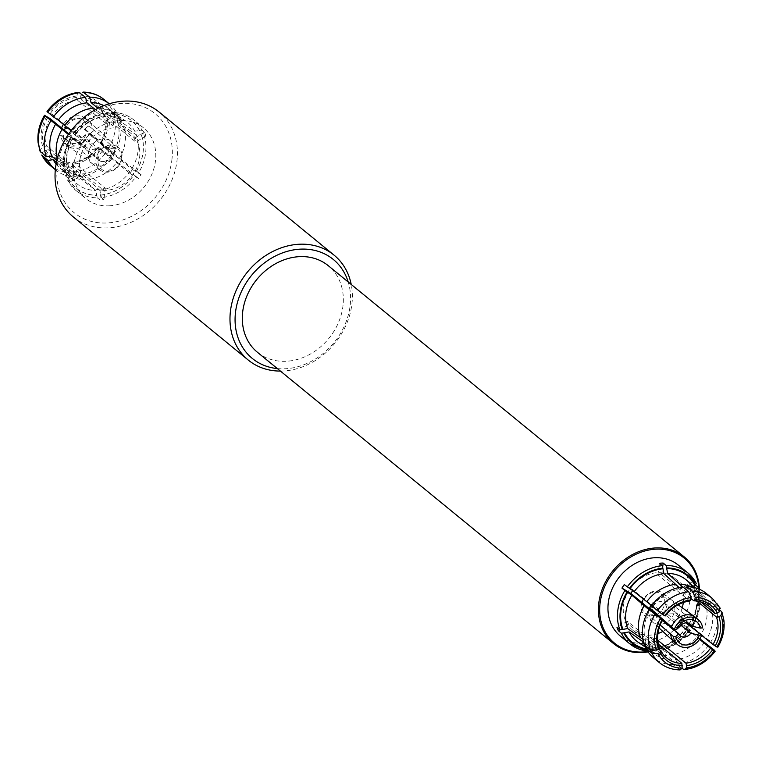 <?xml version="1.0" encoding="UTF-8"?>
<svg xmlns="http://www.w3.org/2000/svg" width="762" height="762" viewBox="0 0 762 762"><rect width="100%" height="100%" fill="white"/><g stroke="black" fill="none" stroke-linecap="round" stroke-linejoin="round"><path stroke-width="0.57" stroke-dasharray="3.81 2.86" d="M698.916 589.055A54.978 45.739 -50.7 0 1 647.843 651.491M699.402 589.255A55.931 46.539 -50.7 0 1 648.129 651.92M688.953 625.24A45.815 38.119 -50.7 0 1 687.524 627.326L690.448 629.745A45.815 38.119 -50.7 0 1 655.32 651.081L652.367 648.681A45.815 38.119 -50.7 0 1 650.481 648.814A45.815 38.119 -50.7 0 1 648.605 648.862L650.072 637.242A33.404 27.794 129.3 0 0 651.948 637.213A33.404 27.794 129.3 0 0 653.834 637.061L657.787 640.271M678.332 565.128A45.815 38.119 -50.7 0 1 686.505 612.229A45.815 38.119 -50.7 0 1 643.909 643.442A45.815 38.119 -50.7 0 1 620.306 636.051M696.287 583.511L693.363 581.13A45.815 38.119 -50.7 0 1 694.811 584.435L695.611 585.092M720.281 610.362L715.432 606.381L710.841 606.943L694.773 592.055L697.754 586.845A45.815 38.119 -50.7 0 1 692.782 626.221L689.839 623.83A45.815 38.119 -50.7 0 1 689.048 625.088M658.358 644.061L650.072 637.242M659.254 647.195L627.345 621.211A33.404 27.794 129.3 0 0 628.793 624.516L658.454 648.853M665.236 615.925L633.165 589.931A33.404 27.794 129.3 0 0 632.698 590.588M690.963 598.503L661.711 574.691A33.404 27.794 129.3 0 0 659.844 574.729A33.404 27.794 129.3 0 0 657.949 574.881L689.743 601.047M657.949 633.536A33.404 27.794 -50.7 0 1 649.472 635.184A33.404 27.794 -50.7 0 1 632.269 629.803A33.404 27.794 -50.7 0 1 626.307 595.465A33.404 27.794 -50.7 0 1 657.368 572.7A33.404 27.794 -50.7 0 1 674.57 578.082A33.404 27.794 -50.7 0 1 683.323 602.523M654.91 592.16A12.602 10.487 -50.7 0 1 664.702 603.38A12.602 10.487 -50.7 0 1 651.929 615.725A12.602 10.487 -50.7 0 1 642.137 604.514A12.602 10.487 -50.7 0 1 654.91 592.16M641.861 602.513A14.507 12.068 129.3 0 0 645.052 615.848A14.507 12.068 129.3 0 0 652.52 618.182A14.507 12.068 129.3 0 0 666.017 608.295A14.507 12.068 129.3 0 0 663.426 593.388A14.507 12.068 129.3 0 0 655.949 591.045A14.507 12.068 129.3 0 0 643.452 599.027M651.043 605.123A14.507 12.068 -50.7 0 1 663.492 597.217A14.507 12.068 -50.7 0 1 670.522 599.208A14.507 12.068 -50.7 0 1 670.97 599.551A14.507 12.068 -50.7 0 1 674.761 606.581L699.802 625.688A16.231 13.497 129.3 0 0 695.506 617.411M660.168 625.002L648.795 614.991A14.507 12.068 129.3 0 0 652.167 621.64A14.507 12.068 129.3 0 0 652.596 622.011A14.507 12.068 129.3 0 0 660.063 624.354A14.507 12.068 129.3 0 0 673.865 613.724A14.507 12.068 129.3 0 0 674.761 606.581L668.15 606.914L687.762 622.954M662.369 620.344L655.406 614.658A7.639 6.353 129.3 0 1 655.006 613.372M679.761 626.697L656.311 607.514A7.639 6.353 129.3 0 0 654.891 612.419M658.816 615.887A7.639 6.353 129.3 0 0 665.607 610.514A7.639 6.353 129.3 0 0 664.159 602.866A7.639 6.353 129.3 0 0 660.225 601.628A7.639 6.353 129.3 0 0 653.12 606.838A7.639 6.353 129.3 0 0 654.482 614.686A7.639 6.353 129.3 0 0 658.101 615.925M257.404 352.254A55.931 46.539 129.3 0 0 286.207 361.274A55.931 46.539 129.3 0 0 338.214 323.164A55.931 46.539 129.3 0 0 328.241 265.662M277.368 368.589A63.951 53.207 129.3 0 0 350.082 306.076A63.951 53.207 129.3 0 0 348.205 281.997M280.406 371.075A67.77 56.378 129.3 0 0 351.853 304.562A67.77 56.378 129.3 0 0 351.234 284.483M171.85 160.277A63.951 53.207 129.3 0 0 122.149 103.356A63.951 53.207 129.3 0 0 57.331 166.049A63.951 53.207 129.3 0 0 107.042 222.971A63.951 53.207 129.3 0 0 171.85 160.277M73.323 216.96A67.77 56.378 129.3 0 0 136.141 219.856A67.77 56.378 129.3 0 0 176.908 161.449A67.77 56.378 129.3 0 0 159.144 112.052M101.422 197.625L99.736 190.214L81.944 174.203L79.648 176.66L73.904 171.964L72.123 164.582A36.843 30.651 129.3 0 0 99.498 147.961L97.85 147.161A33.404 27.794 129.3 0 1 73.352 162.039L105.327 188.195A33.404 27.794 -50.7 0 1 103.27 188.366A33.404 27.794 -50.7 0 1 101.222 188.405L99.784 199.844A45.625 37.957 129.3 0 0 101.822 199.796A45.625 37.957 129.3 0 0 103.88 199.634L101.422 197.625A45.625 37.957 129.3 0 0 136.131 176.546L138.598 178.565A45.625 37.957 129.3 0 0 141.113 174.746L138.655 172.736A45.625 37.957 129.3 0 0 143.57 133.836L146.028 135.846A45.625 37.957 129.3 0 0 144.447 132.236L141.989 130.226A45.625 37.957 129.3 0 0 133.645 119.796A45.625 37.957 129.3 0 0 112.185 112.395L114.652 114.405A45.625 37.957 129.3 0 0 112.605 114.462A45.625 37.957 129.3 0 0 110.547 114.614L109.099 126.063A33.404 27.794 -50.7 0 1 111.157 125.882A33.404 27.794 -50.7 0 1 113.205 125.854L81.229 99.698L80.639 97.241A35.319 29.385 129.3 0 1 103.041 110.642L104.318 109.861A36.843 30.651 129.3 0 0 80.82 95.812L81.82 92.84L83.058 92.088M109.204 205.835A45.625 37.957 129.3 0 0 151.619 174.755A45.625 37.957 129.3 0 0 143.485 127.845A45.625 37.957 129.3 0 0 119.986 120.491A45.625 37.957 129.3 0 0 77.562 151.581A45.625 37.957 129.3 0 0 85.706 198.482A45.625 37.957 129.3 0 0 109.204 205.835M68.77 133.864L82.077 144.751A33.404 27.794 -50.7 0 1 84.601 140.941L52.626 114.786A33.404 27.794 129.3 0 1 77.124 99.908L109.099 126.063M50.102 118.596A33.404 27.794 129.3 0 0 46.634 146.056L78.61 172.212L68.399 178.413A45.625 37.957 129.3 0 0 69.98 182.023L67.523 180.003A45.625 37.957 129.3 0 0 75.867 190.433A45.625 37.957 129.3 0 0 97.317 197.834L95.641 190.424L84.239 179.642A38.376 31.928 129.3 0 1 66.523 173.412A38.376 31.928 129.3 0 1 64.656 171.736L75.257 182.223A39.786 33.099 129.3 0 0 95.641 190.424M101.222 188.405L69.247 162.239A33.404 27.794 129.3 0 1 54.083 156.829A33.404 27.794 129.3 0 1 48.216 149.666L80.191 175.822A33.404 27.794 -50.7 0 1 78.61 172.212M113.624 127.892A33.404 27.794 129.3 0 0 82.563 150.657A33.404 27.794 129.3 0 0 88.516 184.995A33.404 27.794 129.3 0 0 105.728 190.386A33.404 27.794 129.3 0 0 136.789 167.621A33.404 27.794 129.3 0 0 130.826 133.283A33.404 27.794 129.3 0 0 113.624 127.892M108.137 171.279A12.983 10.801 129.3 0 0 121.301 158.553A12.983 10.801 129.3 0 0 111.204 146.999A12.983 10.801 129.3 0 0 98.05 159.725A12.983 10.801 129.3 0 0 108.137 171.279M110.728 145.037A14.507 12.068 -50.7 0 1 118.205 147.371A14.507 12.068 -50.7 0 1 120.796 162.287A14.507 12.068 -50.7 0 1 107.299 172.174A14.507 12.068 -50.7 0 1 99.832 169.831A14.507 12.068 -50.7 0 1 97.241 154.915A14.507 12.068 -50.7 0 1 110.728 145.037M68.818 133.798L89.392 149.495A14.507 12.068 -50.7 0 0 88.487 156.639A14.507 12.068 129.3 0 0 92.288 163.659A14.507 12.068 129.3 0 0 92.735 164.011A14.507 12.068 129.3 0 0 99.765 166.002A14.507 12.068 129.3 0 0 113.557 155.372L91.697 136.112A16.231 13.497 -50.7 0 1 68.256 146.199A16.231 13.497 -50.7 0 1 67.751 145.809A16.231 13.497 -50.7 0 1 63.456 137.531L88.487 156.639L95.107 156.305A7.639 6.353 -50.7 0 1 96.002 149.161L72.561 129.978A7.639 6.353 -50.7 0 1 78.934 126.111A7.639 6.353 -50.7 0 1 82.858 127.34A7.639 6.353 -50.7 0 1 84.401 129.378L107.852 148.561L114.462 148.228A14.507 12.068 -50.7 0 1 113.557 155.372L106.947 155.705L83.496 136.522L86.354 133.96L88.906 133.826A16.231 13.497 -50.7 0 1 64.961 143.532A16.231 13.497 -50.7 0 1 60.665 135.255L63.217 135.122L71.657 137.122L95.107 156.305M96.002 149.161L89.392 149.495A14.507 12.068 -50.7 0 1 103.184 138.865A14.507 12.068 -50.7 0 1 110.661 141.199A14.507 12.068 -50.7 0 1 111.09 141.58A14.507 12.068 -50.7 0 1 114.462 148.228L92.602 128.969A16.231 13.497 129.3 0 0 88.783 121.11A16.231 13.497 129.3 0 0 88.306 120.691A16.231 13.497 129.3 0 0 66.161 126.673M71.657 137.122A7.639 6.353 129.3 0 0 73.19 139.16A7.639 6.353 129.3 0 0 77.124 140.389A7.639 6.353 129.3 0 0 83.496 136.522M103.032 161.582A7.639 6.353 -50.7 0 1 99.098 160.353A7.639 6.353 -50.7 0 1 97.736 152.505A7.639 6.353 -50.7 0 1 104.832 147.304A7.639 6.353 -50.7 0 1 108.766 148.533A7.639 6.353 -50.7 0 1 110.128 156.381A7.639 6.353 -50.7 0 1 103.032 161.582M61.608 128.006A16.231 13.497 129.3 0 0 61.57 128.111L64.122 127.987A13.478 11.211 -50.7 0 1 76.829 118.367A13.478 11.211 -50.7 0 1 87.259 126.816L89.811 126.692A16.231 13.497 129.3 0 0 85.515 118.415A16.231 13.497 129.3 0 0 63.389 124.368M87.259 126.816L84.401 129.378M64.122 127.987L72.561 129.978M63.217 135.122A13.478 11.211 129.3 0 0 73.647 143.57A13.478 11.211 129.3 0 0 86.354 133.96M60.665 135.255L63.456 137.531M88.906 133.826L91.697 136.112M61.57 128.111L66.856 132.302M89.811 126.692L92.602 128.969M107.852 148.561A7.639 6.353 -50.7 0 1 106.947 155.705M143.57 133.836L136.312 134.855L123.568 126.111A38.376 31.928 129.3 0 1 119.51 158.22L113.119 152.991A38.376 31.928 129.3 0 0 117.177 120.882L123.568 126.111M119.51 158.22L138.655 172.736M113.119 152.991L114.329 153.314A42.577 35.414 129.3 0 0 118.882 117.272L117.177 120.882M114.329 153.314L102.022 144.151A36.843 30.651 129.3 0 0 105.899 113.471L111.623 111.995L118.882 117.272M105.899 113.471L103.842 115.891A33.404 27.794 129.3 0 1 100.374 143.351L100.927 143.494A35.319 29.385 129.3 0 0 104.623 114.252M102.022 144.151L100.927 143.494M136.131 176.546L116.996 162.039A38.376 31.928 129.3 0 1 88.344 179.432M81.944 174.203A38.376 31.928 129.3 0 0 110.595 156.801L116.996 162.039M79.648 176.66A42.577 35.414 129.3 0 0 111.804 157.134L110.595 156.801M99.498 147.961L111.804 157.134M73.352 162.039L72.123 164.582M72.304 163.154A35.319 29.385 129.3 0 0 98.403 147.314M41.777 155.134L42.358 152.59L44.529 150.733A36.843 30.651 129.3 0 0 68.028 164.792L69.809 172.174L75.543 176.87L77.848 174.403L84.239 179.642M48.216 149.666L44.529 150.733M45.806 149.962A35.319 29.385 129.3 0 0 68.209 163.363L68.028 164.792M68.209 163.363L69.247 162.239M64.656 171.736A38.376 31.928 129.3 0 1 59.646 164.925L70.028 175.098A39.786 33.099 129.3 0 0 75.257 182.223L70.028 175.098L67.437 179.927L75.867 190.433L85.706 198.482M59.646 164.925L56.426 162.296M56.083 164.078A38.376 31.928 129.3 0 0 60.122 168.183A38.376 31.928 129.3 0 0 77.848 174.403M55.664 169.955L55.321 169.678A42.577 35.414 129.3 0 0 55.664 169.955A42.577 35.414 129.3 0 0 75.543 176.87M47.911 117.11A35.319 29.385 129.3 0 0 44.225 146.352L41.1 148.6L40.119 151.362M44.225 146.352L46.634 146.056M57.255 158.725A38.376 31.928 129.3 0 0 58.064 161.315L68.447 171.498A39.786 33.099 129.3 0 1 72.676 138.065L70.856 137.493A45.625 37.957 129.3 0 0 65.942 176.403L68.704 171.879C65.027 161.582 66.475 150.428 73.057 138.427L68.37 134.455M56.855 160.334L58.064 161.315M75.533 134.674C81.934 126.197 89.726 120.529 98.927 117.681L105.651 116.31L105.023 116.138L108.09 112.605A45.625 37.957 129.3 0 0 73.371 133.683L75.562 134.645M71.037 130.759L75.19 134.245A39.786 33.099 129.3 0 1 105.023 116.138L95.555 109.566M78.819 92.307L77.467 93.44L76.533 97.441A35.319 29.385 129.3 0 0 50.435 113.29L47.015 111.49M77.124 99.908L76.533 97.441M50.435 113.29L52.626 114.786M121.987 122.501L115.595 117.272A38.376 31.928 129.3 0 0 108.718 108.785L115.11 114.014A38.376 31.928 129.3 0 1 121.987 122.501L134.731 131.245L141.989 130.226M111.89 112.271L109.128 115.929L125.482 120.825A39.786 33.099 129.3 0 0 109.128 115.929L97.393 107.794M115.11 114.014A38.376 31.928 129.3 0 0 113.1 112.519A38.376 31.928 129.3 0 0 98.879 107.842M108.718 108.785A38.376 31.928 129.3 0 0 103.889 105.642M115.595 117.272L117.3 113.662A42.577 35.414 129.3 0 0 109.576 104.061A42.577 35.414 129.3 0 0 109.223 103.775M117.3 113.662L111.557 108.966L104.318 109.861M80.82 95.812L80.639 97.241M103.041 110.642L102.26 112.281A33.404 27.794 129.3 0 0 96.393 105.108A33.404 27.794 129.3 0 0 81.229 99.698M100.374 143.351L132.35 169.507A33.404 27.794 -50.7 0 1 129.826 173.317L97.85 147.161M102.26 112.281L134.236 138.436A33.404 27.794 -50.7 0 1 135.817 142.046L103.842 115.891M146.028 135.846L135.817 142.046M141.113 174.746L132.35 169.507M138.598 178.565L129.826 173.317M105.327 188.195L103.88 199.634M97.317 197.834L99.784 199.844M80.191 175.822L69.98 182.023M70.618 137.284C63.008 150.847 61.389 163.801 65.77 176.165L68.399 178.413M66.713 174.765A43.72 36.366 129.3 0 1 71.399 137.646L73.314 139.503L82.077 144.751M84.601 140.941L75.829 135.693A45.625 37.957 129.3 0 0 73.314 139.503M107.042 113.719A43.72 36.366 129.3 0 0 73.924 133.826L75.829 135.693M73.162 133.426C82.553 121.129 94.078 114.148 107.728 112.49L110.547 114.614M114.652 114.405L113.205 125.854M144.447 132.236L134.236 138.436M702.593 627.964L699.802 625.688M649.7 607.847L656.311 607.514M649.395 608.733A14.507 12.068 129.3 0 0 648.795 614.991L655.406 614.658M698.897 632.822A16.231 13.497 -50.7 0 1 674.951 642.528M680.942 625.25L667.255 614.058L673.865 613.724L685.819 622.849M667.255 614.058A7.639 6.353 129.3 0 0 668.15 606.914M682.238 607.733A33.404 27.794 -50.7 0 1 662.845 631.441M693.106 588.445L688.067 581.539A39.405 32.776 -50.7 0 1 693.296 588.702L693.096 588.426M691.686 587.073A37.986 31.604 -50.7 0 1 696.82 590.369A37.986 31.604 -50.7 0 1 698.668 592.026A37.986 31.604 -50.7 0 1 703.659 598.827L693.296 588.702L694.934 585.502M703.659 598.827L709.298 603.428L713.889 602.856L720.281 608.305M709.298 603.428A37.986 31.604 -50.7 0 0 702.478 594.998A37.986 31.604 -50.7 0 0 684.905 588.836L682.581 586.95M706.336 593.465A41.615 34.623 -50.7 0 1 713.889 602.856M651.443 606L652.482 606.295L651.701 605.657M652.482 606.295A37.986 31.604 -50.7 0 1 680.904 589.036L682.885 586.911M679.066 587.521L680.904 589.036M644.528 644.966L646.005 641.861L643.014 639.413M646.005 641.861A37.986 31.604 -50.7 0 1 650.034 610.01M651.834 651.386L654.644 647.205A39.405 32.776 -50.7 0 1 638.327 642.347L654.158 647.024M654.139 647.024L666.321 655.339A37.986 31.604 -50.7 0 1 650.71 650.662A37.986 31.604 -50.7 0 1 648.71 649.176A37.986 31.604 -50.7 0 1 646.643 647.29M643.633 642.166L647.548 645.376L646.081 648.491M680.075 669.893L673.065 664.635L671.951 659.968L666.321 655.339M671.951 659.968A37.986 31.604 -50.7 0 1 654.368 653.806A37.986 31.604 -50.7 0 1 647.548 645.376M673.065 664.635A41.615 34.623 -50.7 0 1 653.634 657.882M699.887 638.813L698.725 637.851A37.986 31.604 -50.7 0 1 670.255 655.139L658.463 647.014L656.368 649.957A43.91 36.528 -50.7 0 0 689.896 629.602L688.21 628.945A39.405 32.776 -50.7 0 1 658.463 647.014L664.54 645.481C673.722 642.661 681.504 637.003 687.867 628.517M687.848 628.545L698.725 637.851M704.364 642.509A37.986 31.604 -50.7 0 1 675.942 659.768L677.075 664.435L682.019 668.455M670.255 655.139L675.942 659.768M708.517 645.347A41.615 34.623 -50.7 0 1 677.075 664.435M697.068 601.104L684.438 590.731A33.404 27.794 129.3 0 0 682.99 587.426L700.745 601.904M699.573 639.299L678.628 622.002A33.404 27.794 129.3 0 0 680.933 618.506L686.248 622.821M693.706 628.86L701.621 635.279M716.956 647.043L710.984 641.614A41.615 34.623 -50.7 0 0 715.432 606.381M710.841 606.943A37.986 31.604 -50.7 0 1 706.822 638.794L710.984 641.614M705.174 602.285A37.986 31.604 -50.7 0 1 701.145 634.194L706.822 638.794M694.515 591.674L694.773 592.055A39.405 32.776 -50.7 0 1 690.553 625.402L701.145 634.194M696.401 588.845A43.215 35.957 -50.7 0 1 691.734 625.773L690.191 625.002M691.734 625.773L692.229 626.069A43.91 36.528 -50.7 0 0 696.982 588.493M694.811 584.435L684.438 590.731M693.363 581.13L682.99 587.426M661.711 574.691L662.769 566.366M657.949 574.881L659.425 563.261M624.269 584.606L633.165 589.931M627.345 621.211L616.982 627.507M628.793 624.516L619.925 629.907M648.605 648.862L651.529 651.272A45.815 38.119 -50.7 0 1 647.567 651.072M652.367 648.681L653.834 637.061M656.368 649.957L655.663 651.196C669.512 649.557 681.171 642.49 690.658 629.993M678.628 622.002L687.524 627.326M680.933 618.506L689.839 623.83M136.465 171.25A43.72 36.366 129.3 0 0 141.151 134.131M136.379 171.193A43.596 36.271 129.3 0 0 141.056 134.188M132.093 168.288A39.786 33.099 129.3 0 0 136.312 134.855M108.585 148.619A42.577 35.414 129.3 0 0 113.147 112.576M100.832 195.167A43.72 36.366 129.3 0 0 133.95 175.06M100.841 195.053A43.596 36.271 129.3 0 0 133.864 175.003M99.736 190.214A39.786 33.099 129.3 0 0 129.569 172.098M73.904 171.964A42.577 35.414 129.3 0 0 106.07 152.438M49.921 165.268A42.577 35.414 129.3 0 0 69.809 172.174M68.399 178.308A43.596 36.271 129.3 0 0 96.736 195.262M68.294 178.365A43.72 36.366 129.3 0 0 96.726 195.377M46.815 116.453A36.843 30.651 129.3 0 0 42.939 147.133M71.485 137.693A43.596 36.271 129.3 0 0 66.818 174.698M107.023 113.833A43.596 36.271 129.3 0 0 74.009 133.883M76.714 96.012A36.843 30.651 129.3 0 0 49.34 112.633M139.475 130.588A43.596 36.271 129.3 0 0 111.128 113.624M139.57 130.521A43.72 36.366 129.3 0 0 111.147 113.519M134.731 131.245A39.786 33.099 129.3 0 0 125.482 120.825L113.1 112.519M111.557 108.966A42.577 35.414 129.3 0 0 103.832 99.365M712.184 598.246A41.615 34.623 -50.7 0 1 719.719 607.619M652.653 649.5A43.215 35.957 -50.7 0 1 646.3 648.919M652.567 650.148A43.91 36.528 -50.7 0 1 646.719 649.672M678.885 669.427A41.615 34.623 -50.7 0 1 659.482 662.673M689.4 629.307A43.215 35.957 -50.7 0 1 656.453 649.31M714.346 650.157A41.615 34.623 -50.7 0 1 682.962 669.217M721.29 611.2A41.615 34.623 -50.7 0 1 716.851 646.376M666.702 657.968L632.269 629.803M663.426 593.388L670.97 599.551M654.482 614.686L680.39 635.879M111.9 112.271C120.386 112.395 127.635 114.91 133.645 119.796L143.485 127.845M54.083 156.829L88.516 184.995M118.205 147.371L110.661 141.199M99.098 160.353L73.19 139.16M64.961 143.532L67.751 145.809M85.515 118.415L88.306 120.691M108.766 148.533L82.858 127.34M92.735 164.011L68.256 146.199M88.783 121.11L111.09 141.58M99.832 169.831L92.288 163.659M60.122 168.183L66.523 173.412M96.393 105.108L130.826 133.283M664.159 602.866L690.067 624.059M670.522 599.208L678.151 604.761M659.12 628.031L652.167 621.64M645.052 615.848L652.596 622.011M698.668 592.026L694.125 587.54M702.478 594.998L696.82 590.369M650.71 650.662L646.414 647.776M654.368 653.806L648.71 649.176M709.003 606.257L674.57 578.082M694.515 591.655C698.221 601.932 696.773 613.058 690.172 625.031M647.624 651.167L651.815 651.386M693.01 626.44L699.935 607.362L698.554 588.912"/><path stroke-width="1.14" d="M647.843 651.491A54.978 45.739 -50.7 0 1 642.823 652.005A54.978 45.739 -50.7 0 1 600.094 603.075A54.978 45.739 -50.7 0 1 655.815 549.173A54.978 45.739 -50.7 0 1 698.916 589.055M648.129 651.92A55.931 46.539 -50.7 0 1 642.299 652.567A55.931 46.539 -50.7 0 1 613.496 643.547A55.931 46.539 -50.7 0 1 603.514 586.054A55.931 46.539 -50.7 0 1 655.52 547.945A55.931 46.539 -50.7 0 1 684.324 556.965A55.931 46.539 -50.7 0 1 699.402 589.255M647.567 651.072A45.815 38.119 -50.7 0 1 629.822 643.833L620.306 636.051A45.815 38.119 -50.7 0 1 612.134 588.959A45.815 38.119 -50.7 0 1 654.729 557.746A45.815 38.119 -50.7 0 1 678.332 565.128L687.838 572.91A45.815 38.119 -50.7 0 1 696.287 583.511L687.838 572.91A45.815 38.119 -50.7 0 0 666.131 565.471L663.178 563.07A45.815 38.119 -50.7 0 0 661.311 563.118A45.815 38.119 -50.7 0 0 659.425 563.261L662.34 565.661L663.94 573.615L679.066 587.521M695.611 585.092L697.916 587.073M680.075 669.893L682.161 668.169L681.866 663.388L658.358 644.061M681.866 663.388A33.404 27.794 -50.7 0 1 666.702 657.968A33.404 27.794 -50.7 0 1 660.825 650.796L660.054 652.443L657.977 653.701L651.939 653.301L646.081 648.491A41.615 34.623 -50.7 0 0 653.634 657.882L659.482 662.673A41.615 34.623 -50.7 0 1 651.939 653.301M619.925 629.907L618.43 630.812A45.815 38.119 -50.7 0 1 616.982 627.507L619.906 629.888L627.64 628.564A39.405 32.776 -50.7 0 1 631.85 595.227L648.986 609.733A41.615 34.623 -50.7 0 0 644.528 644.966L650.367 649.719L656.396 650.1L658.473 648.833L660.825 650.796M662.168 619.592A35.319 29.385 -50.7 0 0 658.473 648.833L659.254 647.195A33.404 27.794 -50.7 0 1 662.721 619.735L648.986 609.733M632.698 590.588A33.404 27.794 129.3 0 0 630.86 593.427L662.721 619.735M662.902 614.705L665.236 615.925A33.404 27.794 -50.7 0 1 689.743 601.047L690.782 599.932L691.077 597.598L688.705 591.703L682.885 586.911A41.615 34.623 -50.7 0 0 651.443 606L662.902 614.705A37.795 31.452 -50.7 0 1 691.077 597.598M675.837 636.413A13.64 11.354 129.3 0 0 686.4 645.004A13.64 11.354 129.3 0 0 699.297 635.222L701.688 635.108A16.231 13.497 -50.7 0 1 677.742 644.804A16.231 13.497 -50.7 0 1 673.446 636.527L675.837 636.413L678.856 633.832A7.639 6.353 129.3 0 0 680.39 635.879A7.639 6.353 129.3 0 0 684.324 637.108A7.639 6.353 129.3 0 0 690.696 633.241L680.942 625.25M678.856 633.832L662.369 620.344M654.891 612.419A7.639 6.353 129.3 0 0 655.006 613.372M676.742 629.269A13.64 11.354 -50.7 0 1 689.629 619.487A13.64 11.354 -50.7 0 1 700.192 628.088L702.593 627.964A16.231 13.497 129.3 0 0 698.287 619.687A16.231 13.497 129.3 0 0 674.351 629.383L676.742 629.269L679.761 626.697A7.639 6.353 -50.7 0 1 686.133 622.821A7.639 6.353 -50.7 0 1 690.067 624.059A7.639 6.353 -50.7 0 1 691.601 626.097L687.762 622.954M658.101 615.925A7.639 6.353 129.3 0 0 658.416 615.915A7.639 6.353 129.3 0 0 658.816 615.887M684.324 556.965L328.241 265.662A55.931 46.539 129.3 0 0 299.428 256.651A55.931 46.539 129.3 0 0 247.421 294.751A55.931 46.539 129.3 0 0 257.404 352.254L613.496 643.547M348.205 281.997A63.951 53.207 129.3 0 0 288.303 251.06A63.951 53.207 129.3 0 0 235.563 311.849A63.951 53.207 129.3 0 0 277.368 368.589M351.234 284.483A67.77 56.378 129.3 0 0 334.089 255.165A67.77 56.378 129.3 0 0 271.272 252.26A67.77 56.378 129.3 0 0 230.505 310.677A67.77 56.378 129.3 0 0 248.269 360.074A67.77 56.378 129.3 0 0 280.406 371.075M334.089 255.165L159.144 112.052A67.77 56.378 129.3 0 0 96.326 109.147A67.77 56.378 129.3 0 0 55.559 167.564A67.77 56.378 129.3 0 0 73.323 216.96L248.269 360.074M68.37 134.455L44.491 115.3L50.102 118.596L68.77 133.864M63.389 124.368A16.231 13.497 129.3 0 0 61.608 128.006M66.856 132.302L68.818 133.798M66.161 126.673A16.231 13.497 129.3 0 0 64.399 130.283M56.426 162.296L53.254 159.696L47.939 160.353L41.777 155.134M53.254 159.696A38.376 31.928 129.3 0 0 56.083 164.078M47.939 160.353A42.577 35.414 129.3 0 0 55.321 169.678L49.921 165.268L41.786 155.172M40.119 151.362L46.358 156.743L51.673 156.086L56.855 160.334M62.122 129.207A38.376 31.928 129.3 0 0 57.255 158.725M55.721 123.977A38.376 31.928 129.3 0 0 51.673 156.086M50.911 120.701A42.577 35.414 129.3 0 0 46.358 156.743M95.555 109.566L93.288 107.994A38.376 31.928 129.3 0 0 64.637 125.397L71.037 130.759M93.288 107.994L86.897 102.765A38.376 31.928 129.3 0 0 58.245 120.158L64.637 125.397M86.897 102.765L85.592 97.355A42.577 35.414 129.3 0 0 53.426 116.881L58.245 120.158M47.015 111.49L53.426 116.881M85.592 97.355L78.819 92.307M98.879 107.842A38.376 31.928 129.3 0 0 97.393 107.794L98.06 108.252M103.889 105.642A38.376 31.928 129.3 0 0 91.002 102.556L97.393 107.794M109.223 103.775A42.577 35.414 129.3 0 0 89.687 97.145L91.002 102.556M83.058 92.088L89.687 97.145M699.297 635.222L690.696 633.241M700.192 628.088L691.601 626.097M674.351 629.383L649.7 607.847A14.507 12.068 -50.7 0 1 651.043 605.123M698.287 619.687L695.506 617.411A16.231 13.497 129.3 0 0 695.001 617.02A16.231 13.497 129.3 0 0 671.56 627.107M673.446 636.527L660.168 625.002M677.742 644.804L674.951 642.528A16.231 13.497 -50.7 0 1 674.475 642.109A16.231 13.497 -50.7 0 1 670.655 634.251M701.688 635.108L685.819 622.849M649.7 607.847A14.507 12.068 129.3 0 0 649.395 608.733M643.452 599.027A14.507 12.068 129.3 0 0 641.861 602.513M683.323 602.523A33.404 27.794 -50.7 0 1 682.238 607.733M662.845 631.441A33.404 27.794 -50.7 0 1 657.949 633.536M666.131 565.471L666.645 568.585A43.215 35.957 -50.7 0 1 694.934 585.502L696.287 583.511M666.645 568.585L667.76 573.424A39.405 32.776 -50.7 0 1 688.067 581.539L694.125 587.54M682.581 586.95L667.76 573.424M679.218 584.206A37.986 31.604 -50.7 0 1 691.686 587.073M695.182 597.398L694.887 599.723A35.319 29.385 -50.7 0 1 717.29 613.124L719.366 611.867A37.795 31.452 -50.7 0 0 695.182 597.398L692.782 591.493L686.895 586.711L685.838 587.835M686.895 586.711A41.615 34.623 -50.7 0 1 706.336 593.465L712.184 598.246A41.615 34.623 -50.7 0 0 692.782 591.493M719.366 611.867L719.719 607.619M694.887 599.723L693.839 600.837A33.404 27.794 -50.7 0 1 709.003 606.257A33.404 27.794 -50.7 0 1 714.88 613.429L717.29 613.124M619.906 629.888A45.815 38.119 -50.7 0 1 624.878 590.521L621.954 588.102A45.815 38.119 -50.7 0 1 624.269 584.606L634.194 591.683A39.405 32.776 -50.7 0 1 663.94 573.615M651.701 605.657L634.194 591.683M646.805 601.694A37.986 31.604 -50.7 0 1 675.284 584.406M664.683 615.772A35.319 29.385 -50.7 0 1 690.782 599.932M631.85 595.227L624.878 590.521M643.014 639.413L627.64 628.564M640.356 637.261A37.986 31.604 -50.7 0 1 644.395 605.352M656.396 650.1A37.795 31.452 -50.7 0 1 660.387 618.525M646.414 647.776L638.327 642.347A39.405 32.776 -50.7 0 1 629.107 631.927L621.373 633.222L618.43 630.812M629.107 631.927L643.633 642.166M646.643 647.29A37.986 31.604 -50.7 0 1 644.728 645.128M644.471 644.795A37.986 31.604 -50.7 0 1 641.88 640.718M682.161 668.169A37.795 31.452 -50.7 0 1 657.977 653.701M682.457 665.845A35.319 29.385 -50.7 0 1 660.054 652.443M714.346 650.157L714.442 650.862L714.346 650.157L699.887 638.813M682.019 668.455L684.343 669.674L686.267 667.96A37.795 31.452 -50.7 0 0 714.442 650.862L712.661 649.796A35.319 29.385 -50.7 0 1 686.562 665.636L686.267 667.96M712.661 649.796L710.47 648.3A33.404 27.794 -50.7 0 1 685.962 663.178L686.562 665.636M693.839 600.837L690.963 598.503M700.745 601.904L714.88 613.429M720.281 610.362L721.957 612.124L720.947 615.467L718.871 616.734L716.451 617.029L697.068 601.104M716.451 617.029A33.404 27.794 -50.7 0 1 712.984 644.49L716.956 647.043L716.851 646.376M686.248 622.821L693.706 628.86M701.621 635.279L712.984 644.49M710.47 648.3L699.573 639.299M657.787 640.271L685.962 663.178M718.871 616.734A35.319 29.385 -50.7 0 1 715.175 645.976M720.947 615.467A37.795 31.452 -50.7 0 1 716.956 647.043M662.769 566.366L663.178 563.07M621.954 588.102L630.86 593.427M42.196 155.658A42.577 35.414 129.3 0 0 49.921 165.268M45.168 116.005A42.577 35.414 129.3 0 0 40.615 152.048M79.848 92.659A42.577 35.414 129.3 0 0 47.692 112.185M109.233 103.775L103.832 99.365A42.577 35.414 129.3 0 0 83.953 92.459M666.731 567.928A43.91 36.528 -50.7 0 1 695.516 585.149M629.402 588.483A43.91 36.528 -50.7 0 1 662.93 568.128M629.898 588.778A43.215 35.957 -50.7 0 1 662.845 568.776M657.32 610.762A41.615 34.623 -50.7 0 1 688.705 591.703M622.897 629.241A43.215 35.957 -50.7 0 1 627.564 592.312M622.316 629.593A43.91 36.528 -50.7 0 1 627.069 592.017M650.367 649.719A41.615 34.623 -50.7 0 1 654.815 614.543M646.3 648.919A43.215 35.957 -50.7 0 1 624.364 632.584M646.719 649.672A43.91 36.528 -50.7 0 1 623.783 632.936M627.212 586.997A45.815 38.119 -50.7 0 1 662.34 565.661M647.624 651.167L629.822 643.833A45.815 38.119 -50.7 0 1 621.373 633.222M40.1 151.314L38.1 142.656C37.176 133.388 39.291 124.292 44.453 115.367M47.063 111.423C55.607 100.289 66.18 93.916 78.762 92.307M103.832 99.365C98.05 94.659 91.135 92.24 83.106 92.088M678.151 604.761L695.001 617.02M674.475 642.109L659.12 628.031M720.271 608.267L712.184 598.246M659.482 662.673C665.255 667.35 672.103 669.76 680.028 669.912M715.213 651.148C708.708 659.797 700.583 665.559 690.839 668.426L684.39 669.693M717.785 647.252C722.852 638.47 724.891 629.498 723.9 620.325L721.976 612.153M698.554 588.912L697.925 587.083"/></g></svg>
